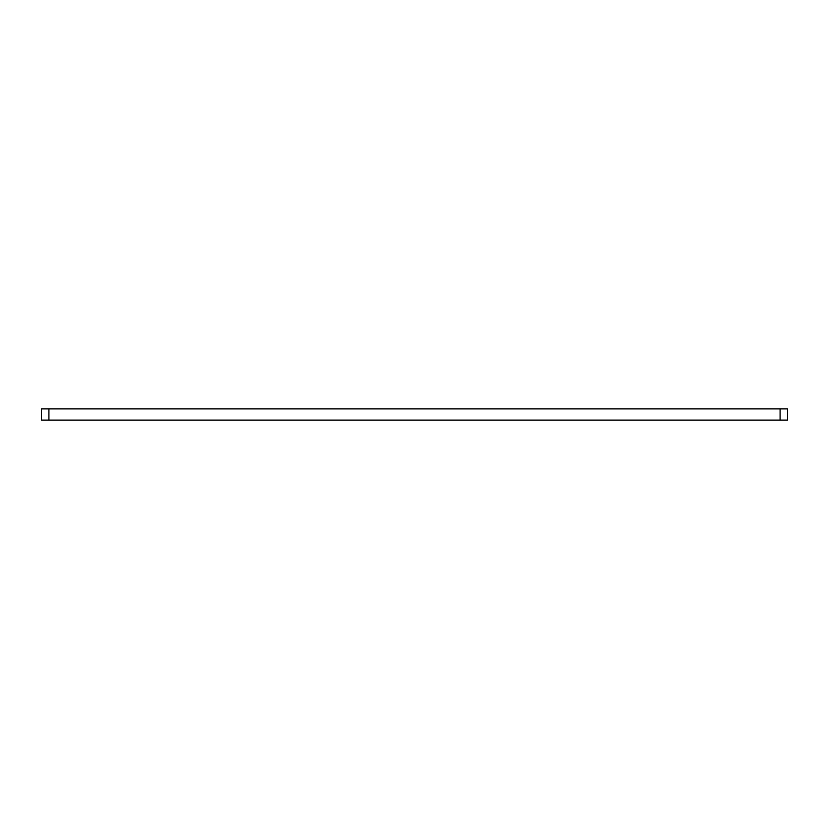 <?xml version="1.0" encoding="UTF-8"?>
<svg xmlns="http://www.w3.org/2000/svg" width="829" height="829" viewBox="0 0 829 829"><rect width="100%" height="100%" fill="white"/><g stroke="black" fill="none" stroke-linecap="round" stroke-linejoin="round"><path stroke-width="1.24" d="M41.45 420.137L41.45 408.863L41.45 420.137L787.55 420.137L787.55 408.863L787.55 420.137M41.45 408.863L787.55 408.863M780.089 408.863L780.089 420.137M48.911 408.863L48.911 420.137"/></g></svg>
